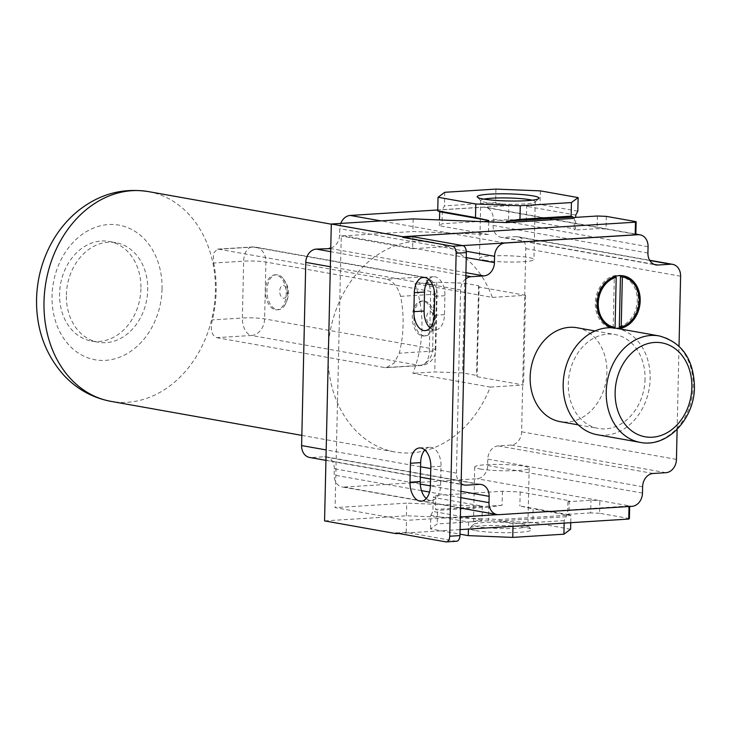 <?xml version="1.0" encoding="UTF-8"?>
<svg xmlns="http://www.w3.org/2000/svg" width="731" height="731" viewBox="0 0 731 731"><rect width="100%" height="100%" fill="white"/><g stroke="black" fill="none" stroke-linecap="round" stroke-linejoin="round"><path stroke-width="0.55" stroke-dasharray="3.65 2.74" d="M218.761 249.216L253.465 247.051A15.899 12.683 -79.9 0 1 255.896 247.188L423.943 277.14A15.899 12.683 -79.9 0 1 433.949 291.989A15.899 1.827 -178.7 0 1 437.056 293.149A15.899 15.899 0 0 0 423.943 277.14A15.899 12.683 -79.9 0 0 421.513 277.003L253.465 247.051A15.899 9.412 -93.6 0 0 252.113 246.977A15.899 9.412 -93.6 0 0 243.661 261.159L213.653 263.041L213.361 253.374L217.472 249.134L218.761 249.216L386.809 279.169L421.513 277.003A15.899 9.412 86.4 0 1 430.596 294.474L429.307 351.328A15.899 9.412 86.4 0 1 420.855 365.509A15.899 9.412 86.4 0 1 419.503 365.436L251.455 335.483L216.751 337.658C211.588 335.492 210.117 329.571 212.365 319.886A106.543 84.988 100.1 0 0 216.157 291.267A106.543 84.988 100.1 0 0 213.653 263.041M216.751 337.658L384.808 367.602L386.215 367.675L394.027 363.216L399.29 353.201A106.543 84.988 -79.9 0 0 403.092 324.582A106.543 84.988 -79.9 0 0 400.588 296.347C397.856 286.981 393.269 281.252 386.809 279.169M217.472 249.134L252.113 246.977A15.899 15.899 0 0 1 255.896 247.188A15.899 12.683 -79.9 0 1 265.892 262.045L264.604 318.899A15.899 12.683 -79.9 0 1 251.455 335.483A15.899 9.412 -93.6 0 1 242.372 318.012A15.899 1.827 -178.7 0 1 264.604 318.899L432.651 348.842A15.899 12.683 -79.9 0 1 419.503 365.436L384.808 367.602M492.328 297.398A106.543 84.988 100.1 0 0 432.386 242.208A106.543 84.988 100.1 0 0 327.991 352.452A106.543 84.988 100.1 0 0 394.996 451.986A106.543 84.988 100.1 0 0 490.291 387.092L412.878 373.294A106.543 84.988 100.1 0 0 421.97 327.945A106.543 84.988 100.1 0 0 414.906 283.601L492.328 297.398L524.712 295.37L525.772 248.622A12.719 10.152 100.1 0 0 517.767 236.743A12.719 10.152 100.1 0 0 515.821 236.634L503.038 237.429A12.719 10.152 100.1 0 1 501.091 237.319L655.926 264.914M275.432 309.725A17.489 10.353 -93.6 0 0 276.912 309.816A17.489 10.353 -93.6 0 0 286.214 292.957A17.489 10.353 -93.6 0 0 276.217 274.984A17.489 10.353 -93.6 0 0 274.728 274.893A17.489 10.353 -93.6 0 0 265.435 291.751A17.489 10.353 -93.6 0 0 275.432 309.725M422.335 335.904A17.489 10.353 -93.6 0 0 423.816 335.995A17.489 10.353 -93.6 0 0 433.117 319.136A17.489 10.353 -93.6 0 0 423.121 301.163A17.489 10.353 -93.6 0 0 421.632 301.071A17.489 10.353 -93.6 0 0 412.339 317.93A17.489 10.353 -93.6 0 0 422.335 335.904M423.87 335.812A17.489 10.353 86.4 0 1 413.874 317.83A17.489 10.353 86.4 0 1 423.167 300.98A17.489 10.353 86.4 0 1 424.656 301.062A17.489 10.353 86.4 0 1 429.572 304.069A17.489 10.353 86.4 0 1 431.317 332.038A17.489 10.353 86.4 0 1 425.351 335.894A17.489 10.353 86.4 0 1 423.87 335.812M430.541 311.735A6.36 3.765 86.4 0 1 434.177 318.725A6.36 3.765 86.4 0 1 430.257 324.372A6.36 3.765 86.4 0 1 426.621 317.382A6.36 3.765 86.4 0 1 430.541 311.735M277.753 274.883A17.489 10.353 -93.6 0 0 276.263 274.801A17.489 10.353 -93.6 0 0 266.97 291.651A17.489 10.353 -93.6 0 0 276.967 309.633A17.489 10.353 -93.6 0 0 278.447 309.716A17.489 10.353 -93.6 0 0 284.414 305.86A17.489 10.353 -93.6 0 0 282.669 277.89A17.489 10.353 -93.6 0 0 277.753 274.883M283.354 298.193A6.36 3.765 -93.6 0 0 287.274 292.546A6.36 3.765 -93.6 0 0 283.637 285.556A6.36 3.765 -93.6 0 0 279.717 291.203A6.36 3.765 -93.6 0 0 283.354 298.193M66.375 294.995A50.567 40.333 -79.9 0 1 115.918 242.665A50.567 40.333 -79.9 0 1 147.717 289.905A50.567 40.333 -79.9 0 1 98.173 342.236A50.567 40.333 -79.9 0 1 66.375 294.995M140.919 288.699A50.567 40.333 -79.9 0 1 91.375 341.021A50.567 40.333 -79.9 0 1 59.577 293.78A50.567 40.333 -79.9 0 1 109.12 241.458A50.567 40.333 -79.9 0 1 140.919 288.699M490.291 387.092L523.542 385.018L477.096 376.739L476.548 375.405L462.568 372.92L434.771 371.933L412.878 373.294M653.139 473.478L498.304 445.892L511.097 445.088A12.719 10.152 100.1 0 0 521.614 431.811L524.712 295.37L525.58 295.315L523.542 385.018M498.304 445.892A12.719 10.152 100.1 0 0 487.787 459.159L487.641 465.473A12.719 10.152 100.1 0 1 477.124 478.75L344.1 487.065A12.719 10.152 100.1 0 1 342.154 486.956L460.585 508.063M420.288 484.077L334.295 468.754L334.149 475.068A12.719 10.152 100.1 0 0 342.154 486.956M334.295 468.754A12.719 10.152 100.1 0 0 326.291 456.866A12.719 10.152 100.1 0 0 324.354 456.756L311.561 457.56A12.719 10.152 100.1 0 1 309.615 457.451M330.759 248.028A12.719 10.152 100.1 0 0 339.604 235.026L339.741 228.712A12.719 10.152 100.1 0 1 340.783 223.412M647.922 253.027L493.087 225.44L493.233 219.117A12.719 10.152 100.1 0 0 485.229 207.238A12.719 10.152 100.1 0 0 483.282 207.129L437.759 209.971M493.087 225.44A12.719 10.152 100.1 0 0 501.091 237.319M677.125 429.371L679.017 346.156M611.299 327.744A26.718 21.309 100.1 0 0 614.022 328.466A26.718 21.309 100.1 0 0 618.106 328.694A26.718 21.309 100.1 0 0 618.463 328.667M576.896 327.726A47.707 38.058 -79.9 0 1 606.894 372.289A47.707 38.058 -79.9 0 1 560.156 421.65M465.784 278.849A12.719 10.152 100.1 0 0 460.603 289.969L456.446 473.158A12.719 10.152 100.1 0 0 461.133 483.657M504.719 242.966L448.45 232.933L412.878 231.526L341.249 236.003L335.09 507.625L406.463 520.344L460.384 516.972M606.31 216.367L606.017 228.995L597.126 228.648L574.1 230.082L575.443 229.086L575.708 217.363M488.756 221.895L488.463 234.523L448.45 232.933L380.933 220.899M488.463 234.523L439.377 225.778L442.054 223.787L508.566 219.638L526.347 220.342L575.443 229.086M574.392 217.445L574.1 230.082M597.41 216.011L597.126 228.648M635.851 234.313L483.282 207.129M412.896 236.716L412.622 248.723L462.686 245.589M428.686 279.397A17.169 10.17 86.4 0 1 433.657 276.747A17.169 10.17 86.4 0 1 444.923 295.699L444.494 314.65A17.169 10.17 86.4 0 1 435.374 329.973A17.169 10.17 86.4 0 1 430.111 327.954M424.821 449.958A17.169 10.17 86.4 0 1 429.791 447.299A17.169 10.17 86.4 0 1 441.058 466.259L440.629 485.21A17.169 10.17 86.4 0 1 431.5 500.534A17.169 10.17 86.4 0 1 426.237 498.515M456.583 541.26A6.36 3.765 86.4 0 1 456.034 541.232L406.189 532.351L406.463 520.344M412.622 248.723L341.249 236.003M413.161 218.889L412.878 231.526M497.71 514.642L629.693 505.943L599.859 500.625L590.959 500.269L567.941 501.713L569.275 500.717L520.189 491.963L502.398 491.259L435.886 495.417L433.209 497.4L482.305 506.154L482.012 518.782L406.427 515.784L324.564 520.901M406.427 515.784L406.719 503.147L335.09 507.625M482.305 506.154L406.719 503.147M498.935 514.661L344.1 487.065M629.674 506.482L629.693 505.943L631.959 506.345M629.4 518.571L599.566 513.253L599.859 500.625L477.124 478.75M599.566 513.253L590.675 512.906L590.959 500.269M590.675 512.906L567.649 514.341L567.941 501.713M567.649 514.341L566.315 515.337L566.278 516.726L564.213 520.618L564.158 523.104M569.275 500.717L568.965 514.743L570.92 515.647L570.756 522.692M568.965 514.743L519.869 505.989L533.155 508.922L532.844 522.501L488.381 520.737L437.22 523.935L430.522 528.897L459.991 534.151M520.189 491.963L519.869 505.989M502.398 491.259L502.078 505.285L488.692 507.159L488.381 520.737M502.078 505.285L435.566 509.443L437.522 510.348L437.22 523.935M435.886 495.417L435.566 509.443M564.213 520.618L513.052 523.807L499.766 520.883L499.803 519.494L482.012 518.782L481.985 520.17L468.589 522.044L430.824 515.318L430.522 528.897M430.824 515.318L432.889 511.426L433.209 497.4M481.985 520.17L432.889 511.426M468.589 522.044L468.434 529.089M513.052 523.807L512.998 526.302M566.315 515.337L499.803 519.494M566.278 516.726L499.766 520.883M475.68 530.624A30.94 3.554 1.3 0 0 511.883 532.625A30.94 3.554 1.3 0 0 531.291 529.354A30.94 3.554 1.3 0 0 525.452 527.508A30.94 3.554 1.3 0 0 492.648 525.452A30.94 3.554 1.3 0 0 469.85 527.956A30.94 3.554 1.3 0 0 475.68 530.624M570.609 529.235L532.844 522.501M570.92 515.647L533.155 508.922M488.692 507.159L437.522 510.348M522.555 524.026A27.239 3.134 1.3 0 0 493.681 522.208A27.239 3.134 1.3 0 0 473.606 524.419A27.239 3.134 1.3 0 0 473.414 524.776A27.239 3.134 1.3 0 0 478.732 526.768A27.239 3.134 1.3 0 0 509.123 528.559A27.239 3.134 1.3 0 0 527.883 526.009A27.239 3.134 1.3 0 0 527.709 525.644A27.239 3.134 1.3 0 0 522.555 524.026M480.048 468.982A27.239 3.134 1.3 0 0 510.439 470.782A27.239 3.134 1.3 0 0 529.189 468.233A27.239 3.134 1.3 0 0 523.871 466.241A27.239 3.134 1.3 0 0 493.48 464.45A27.239 3.134 1.3 0 0 474.721 466.999A27.239 3.134 1.3 0 0 480.048 468.982M398.578 533.456L460.091 529.61M406.189 532.351L395.955 532.99M439.377 225.778L439.505 219.94M444.74 192.299L444.439 205.877L442.374 209.77L442.054 223.787M508.566 219.638L508.886 205.612L442.374 209.77M508.886 205.612L495.6 202.679L444.439 205.877M495.91 189.101L495.6 202.679M540.373 190.864L540.063 204.442L526.667 206.316L526.347 220.342M575.763 215.069L526.667 206.316M577.828 211.177L540.063 204.442M483.895 199.106A27.239 3.134 1.3 0 0 480.77 200.477A27.239 3.134 1.3 0 0 480.943 200.842A27.239 3.134 1.3 0 0 486.097 202.469A27.239 3.134 1.3 0 0 514.971 204.278A27.239 3.134 1.3 0 0 535.046 202.076A27.239 3.134 1.3 0 0 535.238 201.719A27.239 3.134 1.3 0 0 532.186 200.193M484.781 260.245A27.239 3.134 1.3 0 0 515.172 262.045A27.239 3.134 1.3 0 0 533.932 259.496A27.239 3.134 1.3 0 0 528.604 257.513A27.239 3.134 1.3 0 0 498.213 255.713A27.239 3.134 1.3 0 0 479.463 258.262A27.239 3.134 1.3 0 0 484.781 260.245M645.044 379.087A47.707 38.058 -79.9 0 1 598.296 428.448A47.707 38.058 -79.9 0 1 568.298 383.885A47.707 38.058 -79.9 0 1 615.036 334.515A47.707 38.058 -79.9 0 1 645.044 379.087M616.151 328.256A54.067 43.129 -79.9 0 1 650.151 378.768A54.067 43.129 -79.9 0 1 597.181 434.707M622.447 275.724A26.718 21.309 100.1 0 0 621.505 275.523A26.718 21.309 100.1 0 0 617.421 275.295A26.718 21.309 100.1 0 0 595.491 300.624A26.718 21.309 100.1 0 0 612.13 328.128A26.718 21.309 100.1 0 0 616.215 328.356A26.718 21.309 100.1 0 0 616.571 328.329M624.722 325.688A26.718 21.309 100.1 0 0 632.479 282.166M619.321 326.62A25.439 20.294 100.1 0 0 637.268 301.071A25.439 20.294 100.1 0 0 621.286 276.775M610.805 278.301A25.439 20.294 100.1 0 0 596.834 298.266A25.439 20.294 100.1 0 0 603.048 321.823M612.359 326.876A25.439 20.294 100.1 0 0 613.181 327.004L614.314 277.04M613.181 327.004L615.073 327.333M525.58 295.315L479.125 287.036L477.096 376.739M479.125 287.036L478.577 285.711L464.605 283.217L436.8 282.23L414.906 283.601M436.8 282.23L434.771 371.933M464.605 283.217L462.568 372.92M478.577 285.711L476.548 375.405M400.588 296.347L430.596 294.474A15.899 1.827 -178.7 0 0 437.056 293.149L435.758 350.003A15.899 1.827 -178.7 0 1 429.307 351.328L399.29 353.201M386.215 367.675L420.855 365.509A15.899 15.899 0 0 0 435.758 350.003A15.899 1.827 -178.7 0 0 432.651 348.842L433.949 291.989L265.892 262.045A15.899 1.827 -178.7 0 0 243.661 261.159L242.372 318.012L212.365 319.886M148.393 191.595A106.543 84.988 -79.9 0 1 215.398 291.13A106.543 84.988 -79.9 0 1 111.011 401.374M162.044 289.01A68.376 54.542 -79.9 0 1 105.502 360.356A68.376 54.542 -79.9 0 1 52.047 295.891A68.376 54.542 -79.9 0 1 108.59 224.545A68.376 54.542 -79.9 0 1 162.044 289.01M649.813 260.51L515.821 236.634M680.607 276.217L525.772 248.622M676.449 459.406L521.614 431.811M665.932 472.683L511.097 445.088M642.622 486.755L487.787 459.159M460.822 497.647L429.517 492.064M421.495 490.638L334.149 475.068M460.959 491.323L430.395 485.877M479.18 484.351L324.354 456.756M466.396 485.146L311.561 457.56M456.446 473.158L430.787 468.58M420.572 466.762L326.181 449.94M460.603 289.969L432.569 284.971M426.082 283.811L330.339 266.751M465.857 275.751L330.677 251.665M465.921 272.69L330.75 248.595M466.268 257.604L339.604 235.026M466.332 251.272L339.741 228.712M444.923 295.699L434.698 296.338M642.476 493.069L487.641 465.473M456.034 541.232L445.809 541.872M440.629 485.21L430.395 485.85M441.058 466.259L430.824 466.899M444.494 314.65L434.26 315.289M648.068 246.712L493.233 219.117M654.062 264.348L503.038 237.429M659.207 335.931A54.067 43.129 -79.9 0 1 693.207 386.434A54.067 43.129 -79.9 0 1 640.237 442.383M331.298 224.189L432.386 242.208M301.848 435.384L394.996 451.986M423.167 300.98L421.632 301.071M425.351 335.894L423.816 335.995M429.572 304.069C436.617 312.649 437.202 321.969 431.317 332.038M274.728 274.893L276.263 274.801M276.912 309.816L278.447 309.716M284.414 305.86C291.139 293.78 287.877 288.023 287.027 284.999L282.669 277.89M91.375 341.021L98.173 342.236M109.12 241.458L115.918 242.665M517.767 236.743L649.658 260.245M326.291 456.866L481.126 484.461M325.944 460.356L420.334 477.179M430.55 478.997L461.115 484.443M423.423 277.378L433.657 276.747M473.606 524.419L469.85 527.956M527.709 525.644L531.291 529.354M529.189 468.233L527.883 526.009M474.721 466.999L473.414 524.776M480.943 200.842L477.361 197.142M535.046 202.076L538.802 198.54M535.238 201.719L533.932 259.496M480.77 200.477L479.463 258.262M421.266 501.174L431.5 500.534M419.557 447.939L429.791 447.299M425.14 330.613L435.374 329.973M485.229 207.238L635.86 234.075M578.322 424.885L598.296 428.448M595.052 330.96L615.036 334.515M623.397 275.861L621.505 275.523M614.022 328.466L612.13 328.128"/><path stroke-width="1.1" d="M330.75 248.595L316.285 249.097A12.719 10.152 100.1 0 0 305.768 262.374L301.611 445.563A12.719 10.152 100.1 0 0 309.615 457.451L325.944 460.356M329.078 248.302A12.719 10.152 100.1 0 0 330.759 248.028M437.759 209.971L350.259 215.435A12.719 10.152 100.1 0 0 340.783 223.412M679.017 346.156L680.607 276.217A12.719 10.152 100.1 0 0 672.602 264.33A12.719 10.152 100.1 0 0 670.656 264.22L657.863 265.024L654.062 264.348M461.133 483.657A12.719 10.152 100.1 0 0 464.45 485.037A12.719 10.152 100.1 0 0 466.396 485.146L479.18 484.351A12.719 10.152 100.1 0 1 481.126 484.461A12.719 10.152 100.1 0 1 489.13 496.349L488.984 502.663A12.719 10.152 100.1 0 0 496.989 514.551A12.719 10.152 100.1 0 0 498.935 514.661L631.959 506.345A12.719 10.152 100.1 0 0 642.476 493.069L642.622 486.755A12.719 10.152 100.1 0 1 653.139 473.478L665.932 472.683A12.719 10.152 100.1 0 0 676.449 459.406L677.125 429.371M618.463 328.667A26.718 21.309 100.1 0 0 640.064 303.146A26.718 21.309 100.1 0 0 623.397 275.861A26.718 21.309 100.1 0 0 619.312 275.633A26.718 21.309 100.1 0 0 597.592 299.207A26.718 21.309 100.1 0 0 611.299 327.744M578.322 424.885L560.156 421.65A47.707 38.058 -79.9 0 1 530.158 377.086A47.707 38.058 -79.9 0 1 576.896 327.726L595.052 330.96M635.86 234.075L640.064 234.825A12.719 10.152 100.1 0 1 648.068 246.712L647.922 253.027A12.719 10.152 100.1 0 0 655.926 264.914A12.719 10.152 100.1 0 0 657.863 265.024M640.064 234.825A12.719 10.152 100.1 0 0 638.117 234.715L505.094 243.03A12.719 10.152 100.1 0 0 494.576 256.307L494.43 262.621L466.268 257.604M465.784 278.849A12.719 10.152 100.1 0 1 471.12 276.693L483.913 275.898A12.719 10.152 100.1 0 0 494.43 262.621M597.41 216.011L574.392 217.445L573.049 218.441L506.537 222.599L413.161 218.889L331.307 224.006L402.68 236.725L635.467 222.178L636.144 221.676L606.31 216.367L597.41 216.011M636.144 221.676L635.851 234.313L635.184 234.806L635.467 222.178M446.349 541.899L456.583 541.26A6.36 3.765 86.4 0 0 459.954 535.585L466.378 252.588A6.36 3.765 86.4 0 0 462.75 245.598L412.896 236.716L402.662 237.356L452.516 246.237A6.36 3.765 86.4 0 1 456.144 253.228L449.729 536.225A6.36 3.765 86.4 0 1 446.349 541.899A6.36 3.765 86.4 0 1 445.809 541.872L395.955 532.99L395.946 533.621L398.578 533.456M462.686 245.589L635.184 234.806M402.68 236.725L402.662 237.356M331.307 224.006L324.564 520.901L395.946 533.621M430.824 466.899L430.395 485.85A17.169 10.17 86.4 0 1 421.266 501.174A17.169 10.17 86.4 0 1 410 482.213L410.429 463.262A17.169 10.17 86.4 0 1 419.557 447.939A17.169 10.17 86.4 0 1 430.824 466.899M434.698 296.338L434.26 315.289A17.169 10.17 86.4 0 1 425.14 330.613A17.169 10.17 86.4 0 1 413.874 311.653L414.303 292.702A17.169 10.17 86.4 0 1 423.423 277.378A17.169 10.17 86.4 0 1 434.698 296.338M430.111 327.954A17.169 10.17 86.4 0 1 424.108 311.013L424.537 292.062A17.169 10.17 86.4 0 1 428.686 279.397M426.237 498.515A17.169 10.17 86.4 0 1 420.234 481.574L420.663 462.622A17.169 10.17 86.4 0 1 424.821 449.958M460.091 529.61L628.733 519.065L629.4 518.571L629.674 506.482M564.158 523.104L563.912 534.197L570.609 529.235L570.756 522.692M468.434 529.089L468.279 535.631L512.751 537.395L563.912 534.197M512.998 526.302L512.751 537.395M459.991 534.151L468.279 535.631M628.733 519.065L629.016 506.528M460.384 516.972L497.71 514.642M475.808 203.995L520.271 205.758L571.432 202.56L578.13 197.598L540.373 190.864L495.91 189.101L444.74 192.299L438.043 197.26L475.808 203.995L475.497 217.573L488.783 220.506L488.756 221.895M506.537 222.599L506.574 221.21L519.96 219.337L520.271 205.758M488.783 220.506L439.687 211.752L437.732 210.839L475.497 217.573M439.505 219.94L439.687 211.752M438.043 197.26L437.732 210.839M575.708 217.363L575.763 215.069L577.828 211.177L578.13 197.598M571.432 202.56L571.13 216.138L573.086 217.052L573.049 218.441M573.086 217.052L506.574 221.21M571.13 216.138L519.96 219.337M483.2 198.987A30.94 3.554 1.3 0 0 516.004 201.043A30.94 3.554 1.3 0 0 538.802 198.54A30.94 3.554 1.3 0 0 532.972 195.871A30.94 3.554 1.3 0 0 496.769 193.861A30.94 3.554 1.3 0 0 477.361 197.142A30.94 3.554 1.3 0 0 483.2 198.987M532.186 200.193A27.239 3.134 1.3 0 0 529.92 199.727A27.239 3.134 1.3 0 0 483.895 199.106M640.237 442.383L597.181 434.707A54.067 43.129 -79.9 0 1 563.181 384.204A54.067 43.129 -79.9 0 1 616.151 328.256L659.207 335.931C681.922 342.218 693.673 359.204 694.45 386.9C694.605 418.881 667.193 448.076 640.237 442.383A54.067 43.129 -79.9 0 1 606.227 391.871A54.067 43.129 -79.9 0 1 659.207 335.931M616.571 328.329A26.718 21.309 100.1 0 0 624.722 325.688M632.479 282.166A26.718 21.309 100.1 0 0 622.447 275.724M623.168 277.113L621.286 276.775A25.439 20.294 100.1 0 0 620.455 276.656L619.321 326.62L621.213 326.949A25.439 20.294 100.1 0 0 639.159 301.41A25.439 20.294 100.1 0 0 623.168 277.113A25.439 20.294 100.1 0 0 622.346 276.994L621.213 326.949M616.206 277.378A25.439 20.294 100.1 0 0 598.26 302.917A25.439 20.294 100.1 0 0 614.241 327.214A25.439 20.294 100.1 0 0 615.073 327.333L616.206 277.378L614.314 277.04A25.439 20.294 100.1 0 0 610.805 278.301M603.048 321.823A25.439 20.294 100.1 0 0 612.359 326.876L614.241 327.214M620.455 276.656L622.346 276.994M301.848 435.384L111.011 401.374A106.543 84.988 -79.9 0 1 44.006 301.839A106.543 84.988 -79.9 0 1 148.393 191.595L331.298 224.189M670.656 264.22L649.813 260.51M488.984 502.663L460.822 497.647M429.517 492.064L421.495 490.638M489.13 496.349L460.959 491.323M430.395 485.877L420.288 484.077M430.787 468.58L420.572 466.762M326.181 449.94L301.611 445.563M432.569 284.971L426.082 283.811M330.339 266.751L305.768 262.374M471.12 276.693L465.857 275.751M330.677 251.665L316.285 249.097M483.913 275.898L465.921 272.69M494.576 256.307L466.332 251.272M380.933 220.899L350.259 215.435M424.537 292.062L414.303 292.702M459.954 535.585L449.729 536.225M466.378 252.588L456.144 253.228M462.75 245.598L452.516 246.237M420.234 481.574L410 482.213M420.663 462.622L410.429 463.262M424.108 311.013L413.874 311.653M638.117 234.715L635.851 234.313M615.127 392.227A47.707 38.058 -79.9 0 1 654.574 342.455A47.707 38.058 -79.9 0 1 691.864 387.43A47.707 38.058 -79.9 0 1 652.418 437.202A47.707 38.058 -79.9 0 1 615.127 392.227M111.011 401.374C92.764 397.92 77.148 389.34 64.173 375.624C45.304 354.553 36.093 329.032 36.55 299.061C37.135 277.798 42.709 258.089 53.262 239.932C59.997 228.52 68.358 218.761 78.345 210.665C99.352 194.017 122.698 187.666 148.393 191.595M649.658 260.245L672.602 264.33M420.334 477.179L430.55 478.997M461.115 484.443L464.45 485.037M460.585 508.063L496.989 514.551"/></g></svg>
